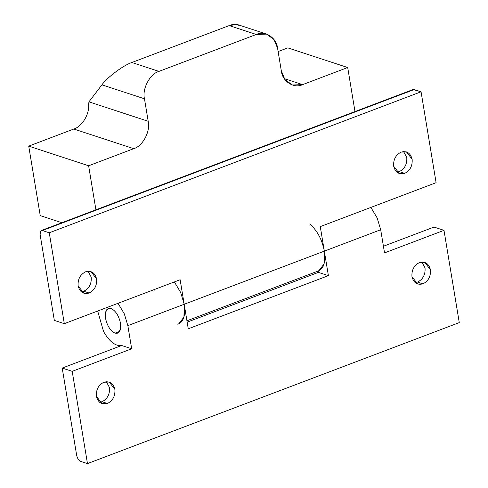 <?xml version="1.0" encoding="UTF-8"?>
<svg xmlns="http://www.w3.org/2000/svg" width="488" height="488" viewBox="0 0 488 488"><rect width="100%" height="100%" fill="white"/><g stroke="black" fill="none" stroke-linecap="round" stroke-linejoin="round"><path stroke-width="0.73" d="M61.878 222.711L40.236 215.611L61.878 222.711M281.314 70.803L284.894 79.532L292.318 84.997L302.615 84.625L284.248 78.599L302.615 84.625L347.706 67.527L287.81 47.873L278.123 51.545L287.81 47.873L347.706 67.527L355.057 111.959L347.706 67.527L302.615 84.625C293.916 88.907 282.198 81.301 281.314 70.803L277.587 48.3L281.314 70.803M73.816 129.021L28.731 146.119L88.627 165.774L133.712 148.675L73.816 129.021L133.712 148.675C142.722 146.241 150.682 131.174 148.193 121.286L88.932 101.839L88.609 104.81C89.475 114.302 81.953 126.618 73.816 129.021C81.953 126.618 89.475 114.302 88.609 104.81L88.932 101.839L148.193 121.286L144.466 98.783L101.931 84.827L88.932 101.839L101.931 84.827L144.466 98.783C141.984 88.889 149.944 73.822 158.948 71.388L131.858 62.501C123.543 65.16 107.086 77.439 101.931 84.827C107.086 77.439 123.543 65.16 131.858 62.501L158.948 71.388L256.285 34.477L229.189 25.59L131.858 62.501L229.189 25.59L256.285 34.477L266.576 34.105L274.006 39.571L277.587 48.3C276.696 37.802 264.984 30.201 256.285 34.477L158.948 71.388C149.944 73.822 141.984 88.889 144.466 98.783L148.193 121.286C150.682 131.174 142.722 146.241 133.712 148.675L88.627 165.774L95.983 210.206L88.627 165.774L28.731 146.119L40.236 215.611L28.731 146.119L73.816 129.021M266.576 34.105L236.997 24.4L229.189 25.59C234.045 23.796 237.089 23.711 238.321 25.339M396.842 172.148L399.288 171.605L404.674 173.374C410.127 170.586 412.616 165.877 412.14 159.247L406.461 151.927L401.154 152.116C395.701 154.903 393.212 159.613 393.688 166.243L399.361 173.563L404.674 173.374L399.288 171.605L396.842 172.148M403.594 151.573L406.754 157.478C407.23 164.108 404.735 168.817 399.288 171.605C404.735 168.817 407.23 164.108 406.754 157.478L403.594 151.573M81.301 291.806L83.741 291.263L89.127 293.032C94.581 290.244 97.069 285.535 96.593 278.904L90.921 271.584L85.607 271.779C80.154 274.561 77.665 279.27 78.141 285.907L83.82 293.227L89.127 293.032L83.741 291.263L81.301 291.806M88.047 271.236L91.207 277.135C91.683 283.772 89.194 288.481 83.741 291.263C89.194 288.481 91.683 283.772 91.207 277.135L88.047 271.236M412.262 90.268L414.172 89.542L421.059 91.799L436.107 182.683L320.274 226.609L324.331 251.131C325.813 262.416 323.66 269.059 317.883 271.066M177.754 324.209C183.531 322.202 185.684 315.559 184.202 304.268L324.331 251.131L320.274 226.609L436.107 182.683L421.059 91.799L49.264 232.794L42.377 230.531L40.437 231.312L40.126 234.63L54.327 320.396L64.306 323.672L49.264 232.794L421.059 91.799L413.08 89.53L41.279 230.525L42.377 230.531L414.172 89.542L42.377 230.531L49.264 232.794L64.306 323.672L54.327 320.396L40.126 234.63L40.437 231.312L41.279 230.525M180.139 279.746L64.306 323.672L180.139 279.746L184.202 304.268L180.139 279.746M154.037 289.646L154.123 291.025L154.037 289.646M89.127 293.032C83.448 294.465 79.788 292.092 78.141 285.907C77.665 279.27 80.154 274.561 85.607 271.779C91.287 270.34 94.947 272.719 96.593 278.904C97.069 285.535 94.581 290.244 89.127 293.032M404.674 173.374C398.995 174.808 395.335 172.429 393.688 166.243C393.212 159.613 395.701 154.903 401.154 152.116C406.833 150.682 410.493 153.061 412.14 159.247C412.616 165.877 410.127 170.586 404.674 173.374M186.934 320.799L318.81 270.791L324.081 263.935L324.331 251.131L184.202 304.268L183.946 317.078L178.675 323.934M115.064 333.145L119.682 331.395L115.064 333.145C110.416 330.876 107.238 325.935 105.53 318.322C107.238 325.935 110.416 330.876 115.064 333.145L117.712 333.164L120.408 329.571L120.505 323.233C121.262 330.535 119.45 333.841 115.064 333.145M110.971 308.416L108.318 308.392L105.621 311.984L105.53 318.322C104.774 311.021 106.585 307.721 110.971 308.416C115.613 310.685 118.791 315.62 120.505 323.233C118.791 315.62 115.613 310.685 110.971 308.416M415.129 282.607L417.569 282.064L422.962 283.833C428.415 281.045 430.904 276.336 430.428 269.705L424.749 262.385L419.442 262.575C413.989 265.362 411.5 270.071 411.97 276.702L417.649 284.022L422.962 283.833L417.569 282.064L415.129 282.607M421.882 262.032L425.042 267.936C425.512 274.567 423.023 279.276 417.569 282.064C423.023 279.276 425.512 274.567 425.042 267.936L421.882 262.032M99.582 402.264L102.022 401.722L107.415 403.491C112.868 400.703 115.357 395.994 114.881 389.363L109.202 382.043L103.895 382.232C98.442 385.02 95.953 389.729 96.429 396.36L102.102 403.68L107.415 403.491L102.022 401.722L99.582 402.264M106.335 381.689L109.495 387.594C109.965 394.225 107.476 398.934 102.022 401.722C107.476 398.934 109.965 394.225 109.495 387.594L106.335 381.689M62.214 368.062L72.2 371.337L131.675 348.786L121.689 345.51L62.214 368.062L76.647 455.212C77.348 458.36 78.666 460.404 80.587 461.337L87.474 463.6L72.2 371.337L62.214 368.062L121.689 345.51L131.675 348.786L127.844 325.642L124.324 313.863L118.029 303.304L124.324 313.863L127.844 325.642L184.202 304.268L188.258 328.796L328.394 275.653L318.408 272.377L187.16 322.147L318.408 272.377L328.394 275.653L324.331 251.131L380.695 229.756L384.526 252.9L443.995 230.342L434.015 227.066L383.422 246.251L434.015 227.066L443.995 230.342L459.269 322.611L87.474 463.6L80.587 461.337C78.666 460.404 77.348 458.36 76.647 455.212L62.214 368.062M370.88 207.418L377.175 217.977L380.695 229.756L377.175 217.977L370.88 207.418M97.679 311.021L103.572 331.547C109.489 341.752 115.528 346.407 121.689 345.51C115.528 346.407 109.489 341.752 103.572 331.547L97.679 311.021M310.161 224.431C317.31 230.671 322.031 239.577 324.331 251.131C322.031 239.577 317.31 230.671 310.161 224.431M318.182 270.993L318.408 272.377L318.182 270.993M174.387 281.93L180.688 292.489L184.202 304.268L180.688 292.489L174.387 281.93M131.675 348.786L72.2 371.337L87.474 463.6L459.269 322.611L443.995 230.342L384.526 252.9L380.695 229.756L324.331 251.131L328.394 275.653L188.258 328.796L184.202 304.268L127.844 325.642L131.675 348.786M107.415 403.491C101.736 404.924 98.076 402.551 96.429 396.36C95.953 389.729 98.442 385.02 103.895 382.232C109.574 380.799 113.234 383.178 114.881 389.363C115.357 395.994 112.868 400.703 107.415 403.491M422.962 283.833C417.283 285.267 413.623 282.887 411.97 276.702C411.5 270.071 413.989 265.362 419.442 262.575C425.115 261.141 428.781 263.514 430.428 269.705C430.904 276.336 428.415 281.045 422.962 283.833"/></g></svg>
